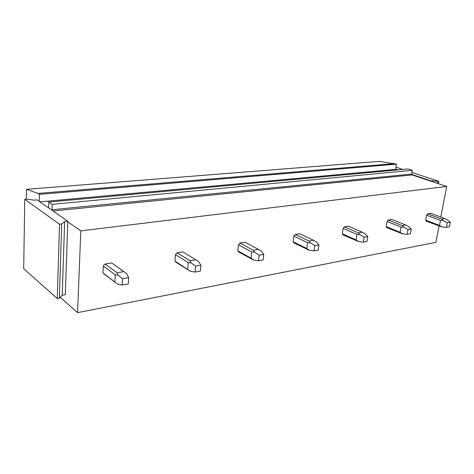 <?xml version="1.0" encoding="UTF-8"?>
<svg xmlns="http://www.w3.org/2000/svg" width="474" height="474" viewBox="0 0 474 474"><rect width="100%" height="100%" fill="white"/><g stroke="black" fill="none" stroke-linecap="round" stroke-linejoin="round"><path stroke-width="0.71" d="M397.159 169.953L395.529 169.408L396.418 164.164L379.437 161.373L26.449 189.322L26.295 199.181M394.688 163.601L38.05 193.416L26.449 189.322M396.418 164.164L39.413 194.34L38.05 193.416M24.755 199.317L23.7 268.657L57.259 298.555L59.511 224.19L24.755 199.317L26.817 199.133L34.01 200.147L37.061 199.874L39.265 201.409L39.413 194.34M395.529 169.408L39.899 201.853M48.626 207.399L48.555 207.873L52.039 210.296L52.14 204.347L48.763 202.048L48.626 207.399M440.796 217.062L446.704 186.454L412.09 174.924L411.651 174.029L412.309 170.32L408.096 168.945L48.763 202.048M412.309 170.32L52.14 204.347M446.704 186.454L80.799 230.868L67.8 221.808L65.335 294.644L62.236 295.189L59.363 298.176L57.259 298.555M60.204 297.305L77.57 312.627L80.799 230.868M439.043 226.128L435.908 242.362L77.57 312.627M388.23 220.001L402.13 225.594L405.726 224.996L391.832 219.444L388.23 220.001L387.092 221.447L386.221 226.566L386.914 227.716L402.598 233.854L400.056 232.272L386.221 226.566M425.688 220.12L426.286 221.216L441.981 226.91L439.493 225.417L425.688 220.12L426.6 215.243L427.661 213.875L441.519 219.077L443.214 220.564L440.447 220.469L426.6 215.243M441.519 219.077L444.754 218.538L430.902 213.371L427.661 213.875M344.361 226.815L358.214 232.858L362.231 232.195L348.378 226.193L344.361 226.815L343.129 228.35L342.305 233.741L343.123 234.938L358.688 241.604L356.093 239.909L342.305 233.741M295.255 234.446L308.941 241.011L313.468 240.265L299.758 233.747L295.255 234.446L293.91 236.076L293.163 241.77L294.301 242.99M239.903 243.043L253.282 250.225L258.413 249.377L244.999 242.25L239.903 243.043L238.44 244.78L237.788 250.817L238.92 252.127L239.441 252.044M177.057 252.808L189.902 260.712L195.768 259.74L182.863 251.901L177.057 252.808L175.439 254.668L174.918 261.085L176.269 262.466M112.628 263.591L111.74 262.952L105.062 263.988L103.267 266.003L102.923 272.846L104.541 274.298M411.663 174.408L431.097 180.872L438.788 181.323L411.93 172.459M402.764 169.437L395.909 167.174M438.788 181.323L438.343 183.669M437.846 181.429L437.478 183.385M432.519 180.713L432.341 181.672M431.097 180.872L431.026 181.234M395.589 169.058L398.03 169.87M59.511 224.19L61.679 223.947L59.363 298.176M61.679 223.947L64.624 221.631L62.236 295.189M64.624 221.631L67.818 221.275L67.8 221.808M39.265 201.409L48.555 207.873M52.039 210.296L67.818 221.275M444.754 218.538L447.355 219.871L450.3 222.3L447.373 222.798L443.214 220.564M447.373 222.798L446.49 227.301L449.417 226.779L450.3 222.3M439.493 225.417L440.447 220.469M446.49 227.301L441.981 226.91M405.726 224.996L408.387 226.412L411.29 229.007L408.037 229.57L403.783 227.188L400.974 227.07L387.092 221.447M408.037 229.57L407.184 234.298L410.431 233.718L411.29 229.007M402.13 225.594L403.783 227.188M400.056 232.272L400.974 227.07M407.184 234.298L402.598 233.854M362.231 232.195L364.956 233.706L367.783 236.49L364.145 237.119L359.807 234.571L356.963 234.429L343.129 228.35M364.145 237.119L363.339 242.107L366.971 241.456L367.783 236.49M358.214 232.858L359.807 234.571M356.093 239.909L356.963 234.429M363.339 242.107L358.688 241.604M294.123 243.02L309.427 250.29L306.785 248.477L293.163 241.77M313.468 240.265L316.247 241.888L318.961 244.886L314.86 245.591L310.458 242.86L307.585 242.682L293.91 236.076M314.86 245.591L314.12 250.87L318.214 250.142L318.961 244.886M308.941 241.011L310.458 242.86M306.785 248.477L307.585 242.682M314.12 250.87L309.427 250.29M238.92 252.127L253.768 260.108L251.096 258.152L237.788 250.817M258.413 249.377L261.245 251.125L263.787 254.378L259.136 255.178L254.674 252.227L251.795 252.008L238.44 244.78M259.136 255.178L258.478 260.771L263.123 259.948L263.787 254.378M253.282 250.225L254.674 252.227M251.096 258.152L251.795 252.008M258.478 260.771L253.768 260.108M176.103 262.359L190.382 271.288L174.918 261.085M195.768 259.74L198.63 261.636L200.935 265.191L195.608 266.104L191.117 262.898L188.255 262.626L175.439 254.668M195.608 266.104L195.075 272.064L200.383 271.116L200.935 265.191M189.902 260.712L191.117 262.898M187.686 269.167L188.255 262.626M195.075 272.064L190.382 271.288M111.74 262.952L123.838 271.643L117.066 272.763L118.044 275.175L115.241 274.831L103.267 266.003M105.062 263.988L117.066 272.763M103.403 273.445L117.54 284.139L102.923 272.846M123.838 271.643L126.718 273.717L128.673 277.622L122.523 278.676L118.044 275.175M122.523 278.676L122.15 285.046L128.288 283.956L128.673 277.622M114.85 281.823L115.241 274.831M122.15 285.046L117.54 284.139M411.651 174.029L51.992 209.739M53.076 211.019L412.09 174.924M308.627 250.059L293.809 242.753M252.678 259.349L238.067 251.285"/></g></svg>
